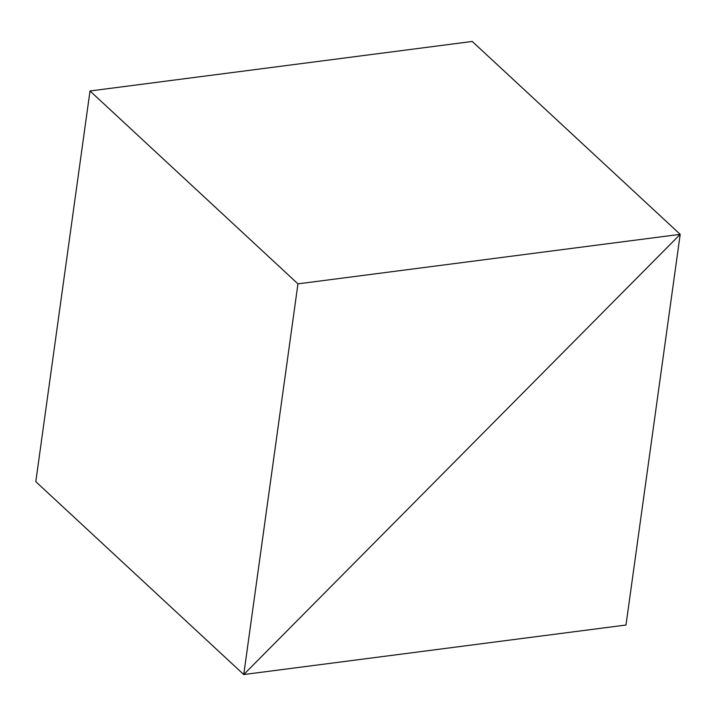 <?xml version="1.0" encoding="UTF-8"?>
<svg xmlns="http://www.w3.org/2000/svg" width="716" height="716" viewBox="0 0 716 716"><rect width="100%" height="100%" fill="white"/><g stroke="black" fill="none" stroke-linecap="round" stroke-linejoin="round"><path stroke-width="1.07" d="M243.744 674.544L35.8 481.662L243.744 674.544L625.99 625.023L680.2 234.338L243.744 674.544L680.2 234.338L472.256 41.456L680.2 234.338L625.99 625.023L243.744 674.544L680.2 234.338L472.256 41.456L680.2 234.338L297.954 283.858L90.01 90.977L472.256 41.456L90.01 90.977L297.954 283.858L243.744 674.544L35.8 481.662L243.744 674.544L297.954 283.858L680.2 234.338L243.744 674.544M35.8 481.662L90.01 90.977L35.8 481.662"/></g></svg>

